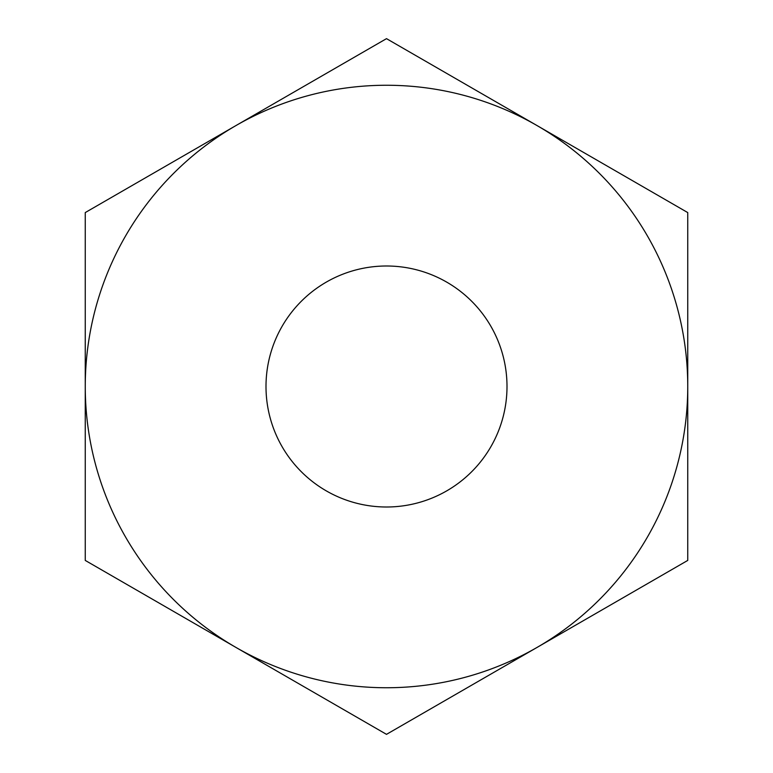 <?xml version="1.0" encoding="UTF-8"?>
<svg xmlns="http://www.w3.org/2000/svg" width="773" height="773" viewBox="0 0 773 773"><rect width="100%" height="100%" fill="white"/><g stroke="black" fill="none" stroke-linecap="round" stroke-linejoin="round"><path stroke-width="1.16" d="M507.001 386.5A120.501 120.501 0 0 0 386.5 265.999A120.501 120.501 0 0 0 265.999 386.5A120.501 120.501 0 0 0 386.5 507.001A120.501 120.501 0 0 0 507.001 386.5M235.881 125.613A301.248 301.248 0 0 0 235.881 647.388A301.248 301.248 0 0 0 687.748 386.5A301.248 301.248 0 0 0 235.881 125.613L85.252 212.575L85.252 560.425L386.5 734.35L687.748 560.425L687.748 212.575L386.5 38.65L235.881 125.613"/></g></svg>
